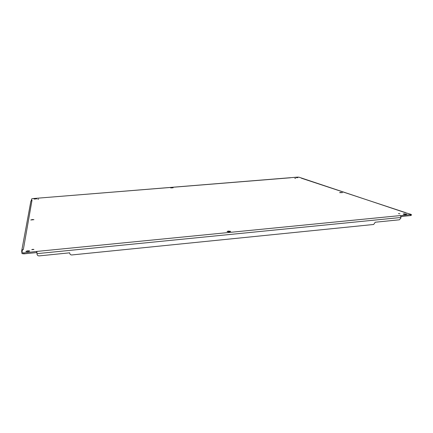 <?xml version="1.0" encoding="UTF-8"?>
<svg xmlns="http://www.w3.org/2000/svg" width="433" height="433" viewBox="0 0 433 433"><rect width="100%" height="100%" fill="white"/><g stroke="black" fill="none" stroke-linecap="round" stroke-linejoin="round"><path stroke-width="0.65" d="M38.597 199.083L37.844 199.261L38.597 199.083M296.199 177.573L297.828 177.698L296.199 177.573M228.37 231.06L230.665 231.379C229.485 231.947 228.283 231.991 227.065 231.503L228.37 231.06M171.674 187.684L173.124 187.798L170.678 187.922L171.674 187.684M340.414 192.436L342.454 192.636L339.613 192.658L340.414 192.436M32.394 219.536L33.936 219.677L30.765 219.986L32.394 219.536M398.43 213.566L399.93 213.756L398.43 213.566M32.854 249.321L33.931 249.457L31.723 249.7L32.854 249.321M294.765 178.234L295.685 178.304L294.765 178.234M35.414 198.747L36.702 198.839L34.066 199.066L35.414 198.747M27.858 250.734L29.774 250.978C28.513 251.708 27.187 251.854 25.807 251.421L27.858 250.734M404.032 213.826L406.739 214.173C405.542 214.589 404.352 214.568 403.177 214.102L404.032 213.826M404.39 212.365L298.959 177.189L297.422 177.129L33.011 198.563L31.663 198.877L31.425 200.198L32.02 200.165L30.884 201.172L21.677 250.994L22.451 249.695L21.915 252.672L23.837 252.915L36.848 251.421L37.038 254.209C37.265 255.335 37.99 255.892 39.208 255.887L69.697 252.829L69.745 253.354C69.984 254.431 70.687 254.961 71.846 254.95L373.674 224.478L375.259 222.216L399.383 219.802L400.953 217.983L400.741 215.715L411.35 214.476L404.39 212.365L405.191 212.338M32.015 200.176L23.344 249.543L22.451 249.695M36.848 251.421L400.206 215.585L400.741 215.715L400.731 216.294M290.489 177.774L41.335 197.886M301.406 178.201L404.736 212.359M400.823 216.538L410.484 215.58L411.334 215.304L411.35 214.476M400.114 215.596L400.66 216.143M36.859 252.109L36.545 251.66L36.897 252.693M21.921 252.699L22.013 253.608L23.934 253.857L36.637 252.596M23.344 249.543L22.933 249.625M21.986 253.402L21.677 251.01M31.241 200.517L31.425 200.198M69.691 252.829L69.724 253.181M410.5 214.752L410.484 215.58M36.978 253.646L400.958 217.48M23.837 252.915L23.934 253.857M21.715 252.028L22.034 251.995M22.013 253.608L21.915 252.672M22.96 249.625L22.429 249.695"/></g></svg>
